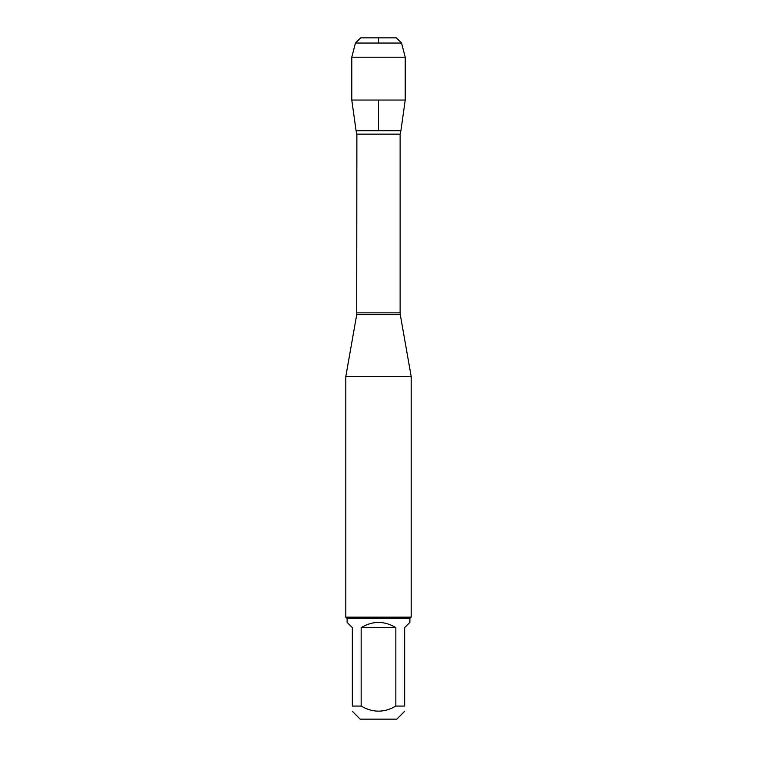 <?xml version="1.0" encoding="UTF-8"?>
<svg xmlns="http://www.w3.org/2000/svg" width="757" height="757" viewBox="0 0 757 757"><rect width="100%" height="100%" fill="white"/><g stroke="black" fill="none" stroke-linecap="round" stroke-linejoin="round"><path stroke-width="1.14" d="M356.878 312.859L400.122 312.859L400.122 134.131L400.917 130.696L356.083 130.696L356.878 134.131L356.717 314.675L400.283 314.675L411.193 376.541L345.807 376.541L345.807 617.154L411.193 617.154L411.193 376.541M404.654 711.306L396.81 719.15L360.19 719.15L352.346 711.306M395.845 627.61C384.282 620.702 372.718 620.702 361.155 627.61L395.845 627.61L395.845 706.073C384.282 712.848 372.718 712.848 361.155 706.073L352.346 706.073C352.346 712.848 352.346 712.848 352.346 706.073L352.346 627.61L347.113 622.386L347.113 618.46L409.887 618.46L409.887 622.386L404.654 627.61L404.654 706.073C404.654 712.848 404.654 712.848 404.654 706.073L395.845 706.073M361.155 627.61L361.155 706.073M409.887 618.46L411.193 617.154M405.222 100.038L400.917 130.696L356.083 130.696L351.778 100.038L405.222 100.038L405.222 57.201L351.778 57.201L351.778 100.038M355.459 43.045L360.654 37.85L396.346 37.85L401.541 43.045L355.459 43.045L351.778 57.201M401.541 43.045L405.222 57.201M378.5 43.045L378.5 37.85L360.654 37.85L355.459 43.045L351.778 57.201L351.778 100.038L356.083 130.696L378.5 130.696L378.5 100.038M400.122 134.131L356.878 134.131M356.717 314.675L345.807 376.541M400.283 314.675L400.122 312.859M347.113 618.46L345.807 617.154"/></g></svg>
